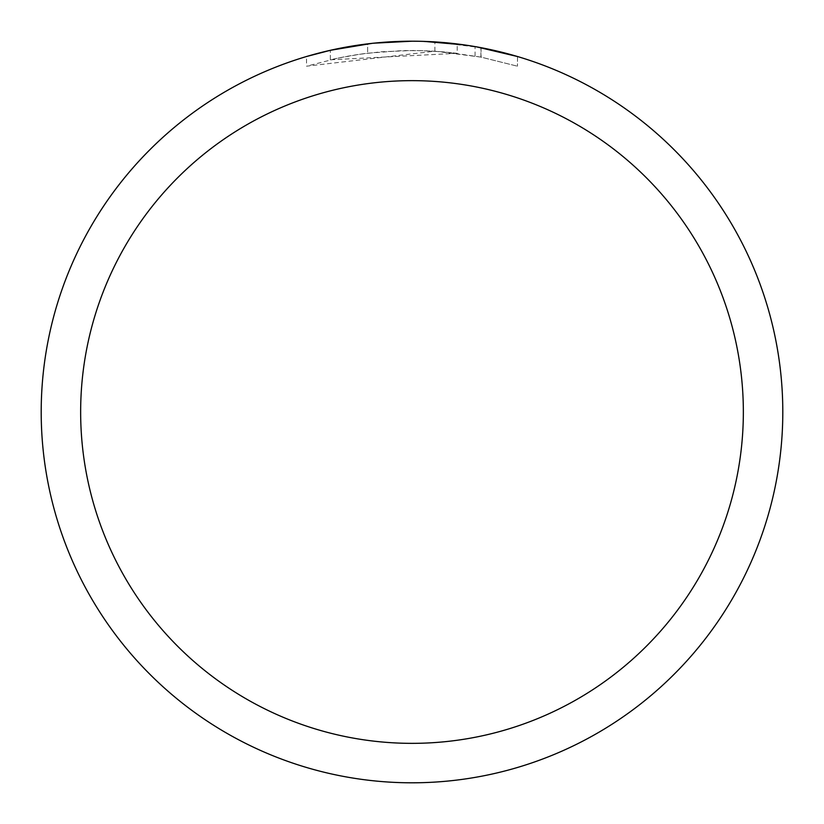 <?xml version="1.0" encoding="UTF-8"?>
<svg xmlns="http://www.w3.org/2000/svg" width="824" height="824" viewBox="0 0 824 824"><rect width="100%" height="100%" fill="white"/><g stroke="black" fill="none" stroke-linecap="round" stroke-linejoin="round"><path stroke-width="0.62" stroke-dasharray="4.12 3.09" d="M457.217 53.313L330.342 59.812A361.53 361.53 0 0 1 367.638 53.2L402.648 50.594L424.35 50.676L446.093 52.077L481.062 57.124L517.493 66.208L480.917 57.103L434.887 51.191L306.518 66.198L338.139 58.092L359.563 54.291L381.182 51.788L413.803 50.47L435.546 51.242L457.217 53.313L457.217 43.971L419.097 41.272M424.01 41.396L455.713 43.785M424.35 41.406L412 41.2A370.8 370.8 0 0 1 782.8 412A370.8 370.8 0 0 1 412 782.8A370.8 370.8 0 0 1 41.2 412A370.8 370.8 0 0 1 412 41.2L434.887 41.911L481.062 47.689L464.478 44.929M517.493 56.526L517.493 66.208L517.493 56.526L476.746 46.896M385.972 42.117L367.638 43.868L367.638 53.2L367.638 43.868A370.8 370.8 0 0 0 330.342 50.305L337.572 48.75M373.632 43.188L371.964 43.373M475.067 56.011L475.067 46.608M330.342 59.812L330.342 50.305L330.342 59.812M391.616 41.767L412 41.21L381.471 42.457L358.708 45.052L336.141 49.038L306.518 56.516L306.518 66.198M480.917 57.103L480.917 47.658L480.917 57.103M434.887 51.191L434.887 41.911M355.309 45.557L358.564 45.073M367.638 43.868L377.33 42.827M383.108 42.323L384.489 42.22M386.693 42.065L390.071 41.849M396.025 41.55L404.821 41.272M412 41.2A370.8 370.8 0 0 1 782.8 412A370.8 370.8 0 0 1 412 782.8A370.79 370.79 0 0 1 41.21 412A370.79 370.79 0 0 1 412 41.21A370.79 370.79 0 0 1 782.79 412A370.79 370.79 0 0 1 412 782.79A370.8 370.8 0 0 1 41.2 412A370.8 370.8 0 0 1 412 41.2M481.062 47.689L481.062 57.124"/><path stroke-width="1.24" d="M419.097 41.272L424.01 41.396M455.713 43.785L457.217 43.971M404.821 41.272L412 41.2A370.8 370.8 0 0 1 782.8 412A370.8 370.8 0 0 1 412 782.8A370.8 370.8 0 0 1 41.2 412A370.8 370.8 0 0 1 412 41.2L373.632 43.188M476.746 46.896L517.493 56.526M464.478 44.929L424.35 41.406M412 80.649A331.351 331.351 0 0 1 743.351 412A331.351 331.351 0 0 1 412 743.351A331.351 331.351 0 0 1 80.649 412A331.351 331.351 0 0 1 412 80.649M371.964 43.373L330.342 50.305L306.518 56.516M385.972 42.117L391.616 41.767M337.572 48.75L355.309 45.557M358.564 45.073L367.638 43.868M377.33 42.827L383.108 42.323M384.489 42.22L386.693 42.065M390.071 41.849L396.025 41.55"/></g></svg>
